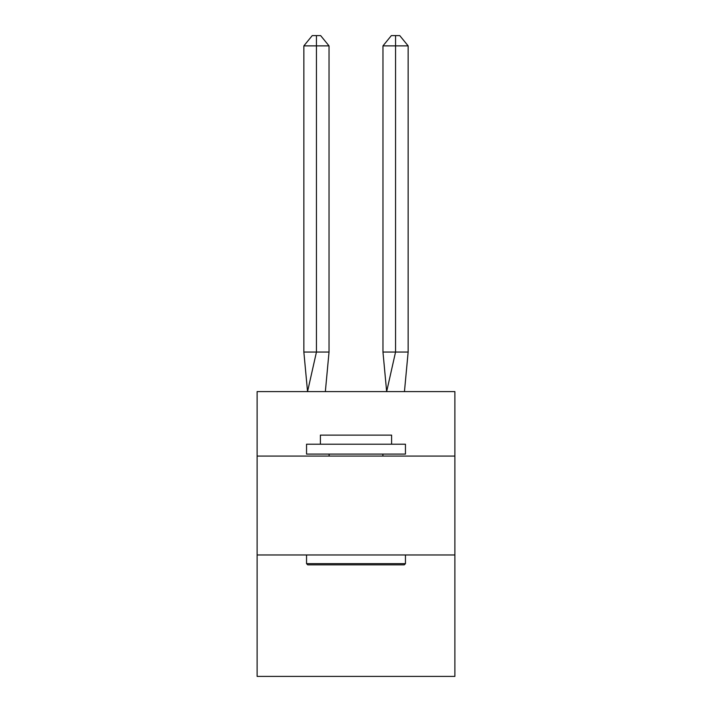 <?xml version="1.0" encoding="UTF-8"?>
<svg xmlns="http://www.w3.org/2000/svg" width="712" height="712" viewBox="0 0 712 712"><rect width="100%" height="100%" fill="white"/><g stroke="black" fill="none" stroke-linecap="round" stroke-linejoin="round"><path stroke-width="1.07" d="M257.112 456.072L454.888 456.072L454.888 391.6L257.112 391.6L257.112 676.4L454.888 676.4L454.888 554.968L257.112 554.968M454.888 554.968L454.888 456.072M329.033 352.048L329.033 45.88L316.448 45.88L316.448 352.048L303.855 352.048L307.548 391.6L316.448 352.048L316.448 45.88L316.448 352.048L316.448 45.88L316.448 352.048L316.448 45.88L316.448 352.048L316.448 45.88L316.448 352.048L316.448 45.88L316.448 352.048L316.448 45.88L316.448 352.048L316.448 45.88L316.448 352.048L316.448 45.88L316.448 352.048L316.448 45.88L316.448 352.048L316.448 45.88L316.448 352.048L316.448 45.88L316.448 352.048L316.448 45.88L316.448 352.048L316.448 45.88L316.448 352.048L316.448 45.88L316.448 352.048L316.448 45.88L316.448 352.048L316.448 45.88L316.448 352.048L316.448 45.88L316.448 352.048L329.033 352.048L325.348 391.6M307.744 564.856L306.552 563.664L405.448 563.664L404.256 564.856L307.744 564.856M405.448 444.208L405.448 454.096L306.552 454.096L306.552 444.208L405.448 444.208M320.4 444.208L320.4 435.112L391.6 435.112L391.6 444.208M405.448 554.968L405.448 563.664M306.552 554.968L306.552 563.664M382.896 454.096L382.896 456.072M329.104 454.096L329.104 456.072M303.855 45.88L312.248 35.6L316.448 35.6L316.448 45.88L303.855 45.88L303.855 352.048M316.448 35.6L320.64 35.6L329.033 45.88M408.145 352.048L395.552 352.048L395.552 45.88L408.145 45.88L408.145 352.048L404.452 391.6M382.967 352.048L395.552 352.048L386.652 391.6L382.967 352.048L382.967 45.88L391.36 35.6L399.752 35.6L408.145 45.88M395.552 35.6L395.552 45.88L382.967 45.88"/></g></svg>
